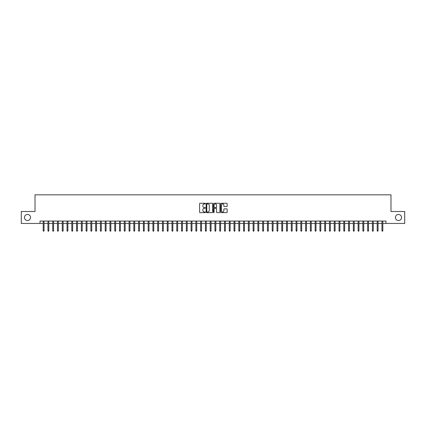 <?xml version="1.0" encoding="UTF-8"?>
<svg xmlns="http://www.w3.org/2000/svg" width="426" height="426" viewBox="0 0 426 426"><rect width="100%" height="100%" fill="white"/><g stroke="black" fill="none" stroke-linecap="round" stroke-linejoin="round"><path stroke-width="0.64" d="M205.364 203.585A0.33 0.33 0 0 0 205.039 203.261L200.06 203.261A0.469 0.469 0 0 0 199.592 203.729L199.592 212.159A0.469 0.469 0 0 0 200.06 212.627L205.039 212.627A0.33 0.33 0 0 0 205.364 212.297A0.33 0.33 0 0 0 205.039 211.972L204.395 211.972A1.496 1.496 0 0 1 202.893 210.471L202.893 209.768A1.496 1.496 0 0 1 204.395 208.271L205.039 208.271A0.33 0.33 0 0 0 205.364 207.941A0.33 0.33 0 0 0 205.039 207.616L204.395 207.616A1.496 1.496 0 0 1 202.893 206.115L202.893 205.412A1.496 1.496 0 0 1 204.395 203.916L205.039 203.916A0.33 0.33 0 0 0 205.364 203.585M395.445 217.484A3.051 3.051 0 0 0 398.496 220.54A3.051 3.051 0 0 0 401.553 217.484A3.051 3.051 0 0 0 398.496 214.432A3.051 3.051 0 0 0 395.445 217.484M24.447 217.484A3.051 3.051 0 0 0 27.504 220.54A3.051 3.051 0 0 0 30.555 217.484A3.051 3.051 0 0 0 27.504 214.432A3.051 3.051 0 0 0 24.447 217.484M226.691 206.562A0.469 0.469 0 0 0 227.154 206.093L227.154 203.729A0.469 0.469 0 0 0 226.691 203.261L221.163 203.261A0.469 0.469 0 0 0 220.695 203.729L220.695 212.159A0.469 0.469 0 0 0 221.163 212.627L226.691 212.627A0.469 0.469 0 0 0 227.154 212.159L227.154 209.299A0.469 0.469 0 0 0 226.691 208.831L224.321 208.831A0.469 0.469 0 0 0 223.852 209.299L223.852 210.716A1.251 1.251 0 0 1 222.601 211.972A1.251 1.251 0 0 1 221.35 210.716L221.35 205.167A1.251 1.251 0 0 1 222.601 203.916A1.251 1.251 0 0 1 223.852 205.167L223.852 206.093A0.469 0.469 0 0 0 224.321 206.562L226.691 206.562M40.028 223.448L21.3 223.448L21.3 211.52L35.017 211.52L35.017 194.82L390.983 194.82L390.983 211.52L404.7 211.52L404.7 223.448L385.972 223.448L385.972 221.062L40.028 221.062L40.028 223.448L43.18 223.448M212.59 203.729A0.469 0.469 0 0 0 212.121 203.261L206.594 203.261A0.469 0.469 0 0 0 206.125 203.729L206.125 212.159A0.469 0.469 0 0 0 206.594 212.627L212.121 212.627A0.469 0.469 0 0 0 212.59 212.159L212.59 203.729M213.879 203.261L219.406 203.261A0.469 0.469 0 0 1 219.875 203.729L219.875 212.159A0.469 0.469 0 0 1 219.406 212.627L217.042 212.627A0.469 0.469 0 0 1 216.573 212.159L216.573 208.74A0.469 0.469 0 0 0 216.104 208.271L214.534 208.271A0.469 0.469 0 0 0 214.065 208.74L214.065 212.297A0.33 0.33 0 0 1 213.74 212.627A0.33 0.33 0 0 1 213.41 212.297L213.41 203.729A0.469 0.469 0 0 1 213.879 203.261M44.038 223.448L47.952 223.448M48.809 223.448L52.723 223.448M53.58 223.448L57.494 223.448M58.351 223.448L62.265 223.448M63.123 223.448L67.036 223.448M67.894 223.448L71.808 223.448M72.665 223.448L76.579 223.448M77.436 223.448L81.35 223.448M82.207 223.448L86.121 223.448M86.984 223.448L90.892 223.448M91.755 223.448L95.664 223.448M96.526 223.448L100.435 223.448M101.297 223.448L105.211 223.448M106.069 223.448L109.983 223.448M110.84 223.448L114.754 223.448M115.611 223.448L119.525 223.448M120.382 223.448L124.296 223.448M125.153 223.448L129.067 223.448M129.925 223.448L133.839 223.448M134.696 223.448L138.61 223.448M139.467 223.448L143.381 223.448M144.238 223.448L148.152 223.448M149.015 223.448L152.923 223.448M153.786 223.448L157.695 223.448M158.557 223.448L162.471 223.448M163.328 223.448L167.242 223.448M168.1 223.448L172.013 223.448M172.871 223.448L176.785 223.448M177.642 223.448L181.556 223.448M182.413 223.448L186.327 223.448M187.184 223.448L191.098 223.448M191.956 223.448L195.869 223.448M196.727 223.448L200.641 223.448M201.498 223.448L205.412 223.448M206.275 223.448L210.183 223.448M211.046 223.448L214.954 223.448M215.817 223.448L219.725 223.448M220.588 223.448L224.502 223.448M225.359 223.448L229.273 223.448M230.131 223.448L234.044 223.448M234.902 223.448L238.816 223.448M239.673 223.448L243.587 223.448M244.444 223.448L248.358 223.448M249.215 223.448L253.129 223.448M253.987 223.448L257.9 223.448M258.758 223.448L262.672 223.448M263.529 223.448L267.443 223.448M268.305 223.448L272.214 223.448M273.077 223.448L276.985 223.448M277.848 223.448L281.762 223.448M282.619 223.448L286.533 223.448M287.39 223.448L291.304 223.448M292.161 223.448L296.075 223.448M296.933 223.448L300.847 223.448M301.704 223.448L305.618 223.448M306.475 223.448L310.389 223.448M311.246 223.448L315.16 223.448M316.017 223.448L319.931 223.448M320.789 223.448L324.703 223.448M325.565 223.448L329.474 223.448M330.336 223.448L334.245 223.448M335.108 223.448L339.016 223.448M339.879 223.448L343.793 223.448M344.65 223.448L348.564 223.448M349.421 223.448L353.335 223.448M354.192 223.448L358.106 223.448M358.964 223.448L362.877 223.448M363.735 223.448L367.649 223.448M368.506 223.448L372.42 223.448M373.277 223.448L377.191 223.448M378.048 223.448L381.962 223.448M382.82 223.448L385.972 223.448M207.111 203.916A0.33 0.33 0 0 0 206.78 204.24L206.78 211.642A0.33 0.33 0 0 0 207.111 211.972L207.787 211.972A1.496 1.496 0 0 0 209.288 210.471L209.288 205.412A1.496 1.496 0 0 0 207.787 203.916L207.111 203.916M216.573 205.188A1.251 1.251 0 0 0 215.316 203.937A1.251 1.251 0 0 0 214.065 205.188L214.065 207.148A0.469 0.469 0 0 0 214.534 207.616L216.104 207.616A0.469 0.469 0 0 0 216.573 207.148L216.573 205.188M43.18 230.562L43.367 231.18L43.846 231.18L44.038 230.562L43.18 230.562L43.18 221.062M44.038 230.562L44.038 221.062M47.952 230.562L48.138 231.18L48.617 231.18L48.809 230.562L47.952 230.562L47.952 221.062M48.809 230.562L48.809 221.062M52.723 230.562L52.915 231.18L53.388 231.18L53.58 230.562L52.723 230.562L52.723 221.062M53.58 230.562L53.58 221.062M57.494 230.562L57.686 231.18L58.16 231.18L58.351 230.562L57.494 230.562L57.494 221.062M58.351 230.562L58.351 221.062M62.265 230.562L62.457 231.18L62.931 231.18L63.123 230.562L62.265 230.562L62.265 221.062M63.123 230.562L63.123 221.062M67.036 230.562L67.228 231.18L67.702 231.18L67.894 230.562L67.036 230.562L67.036 221.062M67.894 230.562L67.894 221.062M71.808 230.562L71.999 231.18L72.473 231.18L72.665 230.562L71.808 230.562L71.808 221.062M72.665 230.562L72.665 221.062M76.579 230.562L76.771 231.18L77.25 231.18L77.436 230.562L76.579 230.562L76.579 221.062M77.436 230.562L77.436 221.062M81.35 230.562L81.542 231.18L82.021 231.18L82.207 230.562L81.35 230.562L81.35 221.062M82.207 230.562L82.207 221.062M86.121 230.562L86.313 231.18L86.792 231.18L86.984 230.562L86.121 230.562L86.121 221.062M86.984 230.562L86.984 221.062M90.892 230.562L91.084 231.18L91.563 231.18L91.755 230.562L90.892 230.562L90.892 221.062M91.755 230.562L91.755 221.062M95.664 230.562L95.855 231.18L96.335 231.18L96.526 230.562L95.664 230.562L95.664 221.062M96.526 230.562L96.526 221.062M100.435 230.562L100.627 231.18L101.106 231.18L101.297 230.562L100.435 230.562L100.435 221.062M101.297 230.562L101.297 221.062M105.211 230.562L105.398 231.18L105.877 231.18L106.069 230.562L105.211 230.562L105.211 221.062M106.069 230.562L106.069 221.062M109.983 230.562L110.169 231.18L110.648 231.18L110.84 230.562L109.983 230.562L109.983 221.062M110.84 230.562L110.84 221.062M114.754 230.562L114.945 231.18L115.419 231.18L115.611 230.562L114.754 230.562L114.754 221.062M115.611 230.562L115.611 221.062M119.525 230.562L119.717 231.18L120.191 231.18L120.382 230.562L119.525 230.562L119.525 221.062M120.382 230.562L120.382 221.062M124.296 230.562L124.488 231.18L124.962 231.18L125.153 230.562L124.296 230.562L124.296 221.062M125.153 230.562L125.153 221.062M129.067 230.562L129.259 231.18L129.733 231.18L129.925 230.562L129.067 230.562L129.067 221.062M129.925 230.562L129.925 221.062M133.839 230.562L134.03 231.18L134.504 231.18L134.696 230.562L133.839 230.562L133.839 221.062M134.696 230.562L134.696 221.062M138.61 230.562L138.801 231.18L139.281 231.18L139.467 230.562L138.61 230.562L138.61 221.062M139.467 230.562L139.467 221.062M143.381 230.562L143.573 231.18L144.052 231.18L144.238 230.562L143.381 230.562L143.381 221.062M144.238 230.562L144.238 221.062M148.152 230.562L148.344 231.18L148.823 231.18L149.015 230.562L148.152 230.562L148.152 221.062M149.015 230.562L149.015 221.062M152.923 230.562L153.115 231.18L153.594 231.18L153.786 230.562L152.923 230.562L152.923 221.062M153.786 230.562L153.786 221.062M157.695 230.562L157.886 231.18L158.365 231.18L158.557 230.562L157.695 230.562L157.695 221.062M158.557 230.562L158.557 221.062M162.471 230.562L162.657 231.18L163.137 231.18L163.328 230.562L162.471 230.562L162.471 221.062M163.328 230.562L163.328 221.062M167.242 230.562L167.429 231.18L167.908 231.18L168.1 230.562L167.242 230.562L167.242 221.062M168.1 230.562L168.1 221.062M172.013 230.562L172.205 231.18L172.679 231.18L172.871 230.562L172.013 230.562L172.013 221.062M172.871 230.562L172.871 221.062M176.785 230.562L176.976 231.18L177.45 231.18L177.642 230.562L176.785 230.562L176.785 221.062M177.642 230.562L177.642 221.062M181.556 230.562L181.748 231.18L182.221 231.18L182.413 230.562L181.556 230.562L181.556 221.062M182.413 230.562L182.413 221.062M186.327 230.562L186.519 231.18L186.993 231.18L187.184 230.562L186.327 230.562L186.327 221.062M187.184 230.562L187.184 221.062M191.098 230.562L191.29 231.18L191.764 231.18L191.956 230.562L191.098 230.562L191.098 221.062M191.956 230.562L191.956 221.062M195.869 230.562L196.061 231.18L196.54 231.18L196.727 230.562L195.869 230.562L195.869 221.062M196.727 230.562L196.727 221.062M200.641 230.562L200.832 231.18L201.312 231.18L201.498 230.562L200.641 230.562L200.641 221.062M201.498 230.562L201.498 221.062M205.412 230.562L205.604 231.18L206.083 231.18L206.275 230.562L205.412 230.562L205.412 221.062M206.275 230.562L206.275 221.062M210.183 230.562L210.375 231.18L210.854 231.18L211.046 230.562L210.183 230.562L210.183 221.062M211.046 230.562L211.046 221.062M214.954 230.562L215.146 231.18L215.625 231.18L215.817 230.562L214.954 230.562L214.954 221.062M215.817 230.562L215.817 221.062M219.725 230.562L219.917 231.18L220.396 231.18L220.588 230.562L219.725 230.562L219.725 221.062M220.588 230.562L220.588 221.062M224.502 230.562L224.688 231.18L225.168 231.18L225.359 230.562L224.502 230.562L224.502 221.062M225.359 230.562L225.359 221.062M229.273 230.562L229.46 231.18L229.939 231.18L230.131 230.562L229.273 230.562L229.273 221.062M230.131 230.562L230.131 221.062M234.044 230.562L234.236 231.18L234.71 231.18L234.902 230.562L234.044 230.562L234.044 221.062M234.902 230.562L234.902 221.062M238.816 230.562L239.007 231.18L239.481 231.18L239.673 230.562L238.816 230.562L238.816 221.062M239.673 230.562L239.673 221.062M243.587 230.562L243.778 231.18L244.252 231.18L244.444 230.562L243.587 230.562L243.587 221.062M244.444 230.562L244.444 221.062M248.358 230.562L248.55 231.18L249.024 231.18L249.215 230.562L248.358 230.562L248.358 221.062M249.215 230.562L249.215 221.062M253.129 230.562L253.321 231.18L253.795 231.18L253.987 230.562L253.129 230.562L253.129 221.062M253.987 230.562L253.987 221.062M257.9 230.562L258.092 231.18L258.571 231.18L258.758 230.562L257.9 230.562L257.9 221.062M258.758 230.562L258.758 221.062M262.672 230.562L262.863 231.18L263.343 231.18L263.529 230.562L262.672 230.562L262.672 221.062M263.529 230.562L263.529 221.062M267.443 230.562L267.635 231.18L268.114 231.18L268.305 230.562L267.443 230.562L267.443 221.062M268.305 230.562L268.305 221.062M272.214 230.562L272.406 231.18L272.885 231.18L273.077 230.562L272.214 230.562L272.214 221.062M273.077 230.562L273.077 221.062M276.985 230.562L277.177 231.18L277.656 231.18L277.848 230.562L276.985 230.562L276.985 221.062M277.848 230.562L277.848 221.062M281.762 230.562L281.948 231.18L282.427 231.18L282.619 230.562L281.762 230.562L281.762 221.062M282.619 230.562L282.619 221.062M286.533 230.562L286.719 231.18L287.199 231.18L287.39 230.562L286.533 230.562L286.533 221.062M287.39 230.562L287.39 221.062M291.304 230.562L291.496 231.18L291.97 231.18L292.161 230.562L291.304 230.562L291.304 221.062M292.161 230.562L292.161 221.062M296.075 230.562L296.267 231.18L296.741 231.18L296.933 230.562L296.075 230.562L296.075 221.062M296.933 230.562L296.933 221.062M300.847 230.562L301.038 231.18L301.512 231.18L301.704 230.562L300.847 230.562L300.847 221.062M301.704 230.562L301.704 221.062M305.618 230.562L305.809 231.18L306.283 231.18L306.475 230.562L305.618 230.562L305.618 221.062M306.475 230.562L306.475 221.062M310.389 230.562L310.581 231.18L311.055 231.18L311.246 230.562L310.389 230.562L310.389 221.062M311.246 230.562L311.246 221.062M315.16 230.562L315.352 231.18L315.831 231.18L316.017 230.562L315.16 230.562L315.16 221.062M316.017 230.562L316.017 221.062M319.931 230.562L320.123 231.18L320.602 231.18L320.789 230.562L319.931 230.562L319.931 221.062M320.789 230.562L320.789 221.062M324.703 230.562L324.894 231.18L325.373 231.18L325.565 230.562L324.703 230.562L324.703 221.062M325.565 230.562L325.565 221.062M329.474 230.562L329.665 231.18L330.145 231.18L330.336 230.562L329.474 230.562L329.474 221.062M330.336 230.562L330.336 221.062M334.245 230.562L334.437 231.18L334.916 231.18L335.108 230.562L334.245 230.562L334.245 221.062M335.108 230.562L335.108 221.062M339.016 230.562L339.208 231.18L339.687 231.18L339.879 230.562L339.016 230.562L339.016 221.062M339.879 230.562L339.879 221.062M343.793 230.562L343.979 231.18L344.458 231.18L344.65 230.562L343.793 230.562L343.793 221.062M344.65 230.562L344.65 221.062M348.564 230.562L348.75 231.18L349.229 231.18L349.421 230.562L348.564 230.562L348.564 221.062M349.421 230.562L349.421 221.062M353.335 230.562L353.527 231.18L354.001 231.18L354.192 230.562L353.335 230.562L353.335 221.062M354.192 230.562L354.192 221.062M358.106 230.562L358.298 231.18L358.772 231.18L358.964 230.562L358.106 230.562L358.106 221.062M358.964 230.562L358.964 221.062M362.877 230.562L363.069 231.18L363.543 231.18L363.735 230.562L362.877 230.562L362.877 221.062M363.735 230.562L363.735 221.062M367.649 230.562L367.84 231.18L368.314 231.18L368.506 230.562L367.649 230.562L367.649 221.062M368.506 230.562L368.506 221.062M372.42 230.562L372.612 231.18L373.085 231.18L373.277 230.562L372.42 230.562L372.42 221.062M373.277 230.562L373.277 221.062M377.191 230.562L377.383 231.18L377.862 231.18L378.048 230.562L377.191 230.562L377.191 221.062M378.048 230.562L378.048 221.062M381.962 230.562L382.154 231.18L382.633 231.18L382.82 230.562L381.962 230.562L381.962 221.062M382.82 230.562L382.82 221.062"/></g></svg>
